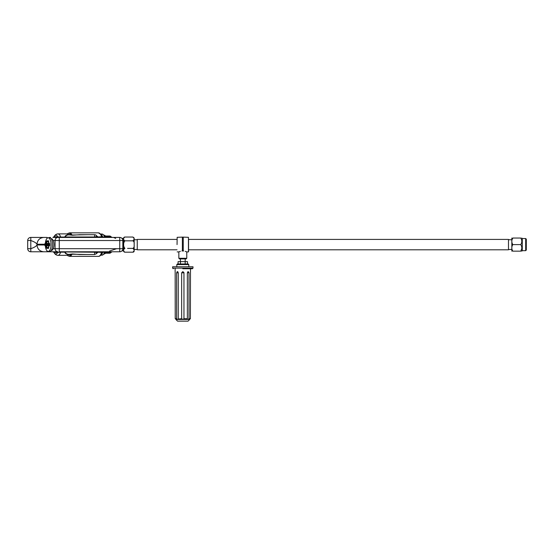 <?xml version="1.0" encoding="UTF-8"?>
<svg xmlns="http://www.w3.org/2000/svg" width="554" height="554" viewBox="0 0 554 554"><rect width="100%" height="100%" fill="white"/><g stroke="black" fill="none" stroke-linecap="round" stroke-linejoin="round"><path stroke-width="0.83" d="M106.472 236.004L109.498 236.004L106.472 236.004A1.974 1.974 0 0 0 105.897 236.094L106.444 236.883L111.139 236.883L106.444 236.883A1.24 0.609 90 0 1 105.939 237.431L104.159 235.457M109.498 236.004A1.974 1.974 0 0 1 111.139 236.883L112.164 237.431M69.562 234.91L68.966 234.854A1.856 1.046 83.2 0 1 68.71 234.73L70.531 234.321A1.856 1.454 105.1 0 1 69.562 234.91L72.401 235.242L79.596 234.709L94.589 234.709A2.472 2.472 0 0 1 96.334 235.429L96.334 236.703L97.082 236.787M51.203 238.788L51.972 238.788L53.253 240.519A5.817 2.465 -90 0 1 53.96 244.605A5.817 2.465 -90 0 1 53.253 248.691L51.972 250.422L51.203 250.422M122.012 250.796L123.646 250.948L123.646 238.262L122.012 238.414M122.683 249.646L122.413 250.256M104.159 253.76L105.939 251.786A1.24 0.609 90 0 1 106.444 252.333L105.897 253.123A1.974 1.974 0 0 0 106.472 253.206L109.498 253.206A1.974 1.974 0 0 0 111.139 252.333L106.416 252.347A1.24 0.852 21.1 0 0 105.087 252.25A1.24 0.838 -2.7 0 1 105.128 252.229M98.674 251.786A1.856 1.78 -90 0 0 97.359 252.389L96.334 253.78L96.334 252.513L94.589 252.215L94.589 254.508L96.334 253.78M40.207 237.431L30.795 237.431L30.809 248.691C34.258 247.458 36.315 246.218 36.986 244.979C37.416 249.085 39.673 251.35 43.752 251.786L30.795 251.786L30.809 248.691L27.7 248.691L27.7 240.519L30.809 240.519C34.258 241.759 36.315 242.998 36.986 244.238C37.416 240.131 39.673 237.86 43.752 237.431L47.09 237.431M45.303 244.238A6.807 2.888 -90 0 0 45.303 244.605A6.807 2.888 -90 0 0 45.303 244.979M45.47 245.796A1.544 0.658 -90 0 0 45.227 245.685A1.544 0.658 -90 0 0 45.096 245.713L45.331 245.727A6.807 2.888 -90 0 0 48.191 251.412A6.807 2.888 -90 0 0 51.072 244.605A6.807 2.888 -90 0 0 48.191 237.798A6.807 2.888 -90 0 0 45.338 243.483L45.096 243.497A1.544 0.658 -90 0 0 45.227 243.531A1.544 0.658 -90 0 0 45.47 243.421M48.191 251.412L49.701 251.412A6.807 2.888 -90 0 0 52.588 244.605A6.807 2.888 -90 0 0 49.701 237.798L48.191 237.798M49.493 244.979L49.818 245.221A3.892 1.648 90 0 1 49.818 245.235L49.41 245.893L49.569 245.207L47.886 245.207L47.63 245.727L47.644 245.18L46.391 245.166L47.644 245.166A3.518 1.496 -90 0 0 47.644 245.166L48.288 244.979M47.63 245.727L49.313 245.727L47.582 245.713A1.544 0.658 -90 0 0 47.45 245.685A1.544 0.658 -90 0 0 46.799 247.229A1.544 0.658 -90 0 0 46.806 247.534L46.591 248.261L48.24 248.261M45.781 247.541L46.03 248.254L48.267 248.261L48.489 247.534A1.544 0.658 90 0 1 48.475 247.229A1.544 0.658 90 0 1 48.981 245.727M49.41 245.893A1.364 0.575 -90 0 0 48.724 247.229A1.364 0.575 -90 0 0 48.738 247.493L46.564 247.569A1.731 0.734 90 0 1 46.55 247.229A1.731 0.734 90 0 1 47.429 245.533M48.288 240.948L48.447 240.768A3.892 1.648 90 0 1 48.454 240.768L46.591 240.948L46.806 241.683L46.578 240.948L48.253 240.948L46.03 240.962L45.781 241.648A1.731 0.734 90 0 1 44.916 243.684L44.867 244.238L36.986 244.238L36.986 244.979L46.543 244.979M48.981 243.49A1.544 0.658 90 0 1 48.475 241.98A1.544 0.658 90 0 1 48.489 241.683L46.806 241.683A1.544 0.658 -90 0 0 46.799 241.98A1.544 0.658 -90 0 0 47.45 243.531A1.544 0.658 -90 0 0 47.492 243.525L47.644 244.037L49.569 244.023L48.253 244.238M48.454 240.768L48.738 241.717A1.364 0.575 -90 0 0 48.724 241.98A1.364 0.575 -90 0 0 49.41 243.317L47.679 243.497M48.087 248.268L47.928 248.448A3.892 1.648 90 0 1 47.921 248.448L47.651 247.652M106.416 236.87A1.24 0.852 -21.1 0 1 105.087 236.967L104.595 237.057A10.581 3.795 -90 0 0 101.943 234.023L100.731 234.023M103.328 237.431A1.302 1.288 90 0 1 102.158 236.676L103.376 237.431L102.815 237.057L104.595 237.057A1.302 0.464 90 0 0 104.928 237.431M68.966 234.854C66.944 234.938 65.732 235.651 65.324 237.001L64.686 237.431A1.302 0.464 90 0 1 64.354 237.043L60.684 237.043A10.734 3.85 -90 0 0 57.955 233.871C56.141 234.044 54.839 235 54.05 236.717L60.684 237.043A1.302 0.464 -90 0 0 61.016 237.431M57.159 236.655A1.302 1.073 -90 0 1 56.176 237.431L119.747 237.431A3.095 3.095 0 0 1 122.836 240.519L122.683 239.557M52.928 237.431A1.302 1.295 -90 0 0 54.126 236.627A9.383 3.366 -90 0 1 57.664 236.627A1.302 1.053 -90 0 1 56.695 237.431M46.03 248.254L45.927 248.081A3.518 1.496 -90 0 0 45.934 248.081L46.1 244.979M46.086 248.261L46.391 245.166L44.694 245.166A3.518 1.496 -90 0 0 44.701 245.18L44.867 244.979M44.701 245.18L44.916 245.533A1.731 0.734 90 0 1 45.781 247.569L45.927 248.081M45.317 245.713L44.916 245.533M48.087 244.238L46.522 244.224M44.701 244.009L46.1 244.238L44.867 244.238M48.087 240.948L47.651 241.565M45.927 241.135A3.518 1.496 -90 0 1 45.934 241.135L46.183 244.051L46.12 240.948M46.578 240.948L46.391 241.135A3.518 1.496 -90 0 0 46.404 241.135L46.404 244.051L47.893 244.051M46.183 244.051L47.81 244.238M47.886 244.002L49.569 244.002L49.313 243.49L47.429 243.684A1.731 0.734 90 0 1 46.55 241.98A1.731 0.734 90 0 1 46.564 241.648M47.644 244.051A3.518 1.496 -90 0 0 47.644 244.037L47.429 243.684M48.253 248.268L46.494 247.991M46.404 245.166L46.404 248.081A3.518 1.496 -90 0 0 46.411 248.081L46.737 248.081M46.411 248.081L46.564 247.569M49.569 245.166L47.893 245.193M48.288 248.254L48.447 248.448A3.892 1.648 90 0 1 48.447 248.448L48.738 247.493M48.288 244.238L49.659 244.418L49.818 243.989A3.892 1.648 90 0 0 49.818 243.975L49.41 243.317M48.087 244.979L46.578 244.979M47.09 251.786L56.176 251.786A1.302 1.073 -90 0 1 57.159 252.562L54.05 252.492C54.825 254.21 56.127 255.159 57.955 255.346A10.734 3.85 -90 0 0 60.684 252.167L57.159 252.562M56.702 251.786L55.919 251.786M54.666 252.506A1.302 1.253 -90 0 0 53.544 251.786L43.752 251.786M27.7 248.691A3.095 3.095 0 0 0 30.795 251.786L40.22 251.786M116.652 248.691L109.54 251.045M27.7 240.519A3.095 3.095 0 0 1 30.795 237.431L43.752 237.431M54.666 236.703A1.302 1.253 -90 0 1 53.544 237.431L57.872 237.431C56.183 237.624 55.248 238.656 55.068 240.519L53.253 240.519M105.087 252.25L102.719 252.305A0.72 0.485 20.8 0 0 102.255 252.52L97.739 252.125M98.21 251.987A1.302 0.464 -90 0 0 98.1 252.243L97.179 252.97A1.856 0.706 49.4 0 0 97.165 252.956M101.465 254.12A10.872 3.899 -90 0 0 101.583 253.933L101.347 254.328A11.336 4.058 -90 0 0 102.158 252.541A1.302 1.288 90 0 1 103.328 251.786M101.583 253.933A10.872 3.899 -90 0 0 102.255 252.52L102.815 252.16M68.966 254.362L69.562 254.3A1.856 1.454 -105.1 0 1 70.531 254.888L68.71 254.48C66.605 254.397 65.31 253.642 64.825 252.215L64.354 252.167A1.302 0.464 90 0 1 64.686 251.786L65.157 251.966A1.302 0.769 -69.7 0 0 64.825 252.215L65.324 252.215C65.725 253.566 66.944 254.279 68.966 254.362A1.856 1.046 -83.2 0 0 68.71 254.48A10.734 3.85 -90 0 1 67.2 255.346L57.955 255.346M69.631 254.286L72.401 253.967A1.856 1.136 -74.6 0 0 72.02 254.21L70.531 254.888A11.399 4.086 -90 0 1 67.443 255.387A11.426 4.093 -90 0 0 70.6 254.875A1.856 1.447 -105.6 0 0 69.631 254.286L69.562 254.3M72.401 253.967L79.596 254.508L94.589 254.508M87.373 254.508L72.02 254.21A11.759 4.21 -90 0 1 69.582 256.363L67.346 255.283M97.359 252.389L96.334 252.513A1.856 1.655 -90 0 1 97.649 251.786M94.589 251.786L94.589 252.215L65.157 251.966M53.253 248.691L55.068 248.691C55.248 250.553 56.183 251.585 57.872 251.786L56.695 251.786A1.302 1.053 -90 0 1 57.664 252.582A9.383 3.366 -90 0 1 54.126 252.582A1.302 1.295 -90 0 0 52.928 251.786M53.544 251.786L56.176 251.786M119.747 251.786L59.271 251.786L59.271 248.691L119.747 248.691L119.747 251.786A3.095 3.095 0 0 0 122.836 248.691L122.836 240.519L55.068 240.519L55.068 248.691L59.271 248.691L59.271 237.431M122.046 238.455L122.725 239.688M96.334 235.429L97.359 236.828A1.856 1.78 90 0 0 98.674 237.431M97.179 236.246L98.1 236.974L97.739 237.091M98.21 237.223A1.302 0.464 -90 0 1 98.1 236.974L102.158 236.676A11.336 4.058 -90 0 0 101.347 234.882L98.467 232.846L69.582 232.846L67.346 233.927M97.649 237.431A1.856 1.655 90 0 1 96.334 236.703L94.589 237.001L94.589 237.431M69.631 234.931A1.856 1.447 105.6 0 0 70.6 234.342A11.426 4.093 -90 0 0 67.436 233.83A11.399 4.086 -90 0 1 70.531 234.321L72.02 235.007L87.373 234.709M94.589 234.709L94.589 237.001L64.825 236.994C65.31 235.568 66.605 234.813 68.71 234.73A10.734 3.85 -90 0 0 67.2 233.871L67.318 233.954M72.401 235.242A1.856 1.136 74.6 0 1 72.02 235.007A11.759 4.21 -90 0 0 69.582 232.846M64.354 237.043L64.825 236.994M101.465 235.09A10.872 3.899 -90 0 1 101.583 235.284A10.872 3.899 -90 0 1 102.255 236.697A0.72 0.485 159.2 0 0 102.719 236.904L102.815 237.057M48.24 240.948L48.738 241.717M134.165 249.999L134.165 245.173C134.366 246.592 133.964 247.666 132.953 248.393L134.165 249.999L134.165 251.191A1.24 1.24 0 0 1 132.953 252.181L124.879 252.181C123.057 250.92 123.057 249.653 124.879 248.393C123.057 245.893 123.057 243.372 124.879 240.817C123.057 239.557 123.057 238.296 124.879 237.036A1.24 1.24 0 0 0 123.646 238.268M124.879 252.181A1.24 1.24 0 0 1 123.646 250.941M134.165 239.21L132.953 240.817C133.964 241.544 134.366 242.617 134.165 244.037L134.165 238.026L132.953 237.036L134.165 238.642M123.68 243.538L123.66 244.605M123.68 245.671L123.771 246.703M123.777 246.731L124.338 248.137M127.552 248.393L132.953 248.393M134.165 244.037L134.165 245.173M134.165 250.574L132.953 252.181M132.953 240.817L124.879 240.817M132.953 237.036L124.879 237.036M134.165 249.425L137.254 249.515M134.165 239.792L137.254 239.695M188.561 239.411L508.482 239.411L508.482 249.806L188.561 249.806M177.051 239.411L137.254 239.411L137.254 249.806L177.051 249.806M511.571 239.792L508.482 239.695M511.571 249.425L508.482 249.515M181.934 250.983L182.377 250.955L182.377 237.133L183.242 237.133L183.242 250.955L182.377 250.955C177.806 252.084 177.806 252.084 182.377 250.955L183.242 250.955C187.813 252.084 187.813 252.084 183.242 250.955L183.679 250.983M185.168 263.974L185.188 258.898L186.151 258.898L179.468 258.898L178.845 258.282L186.767 258.282L186.767 251.952L186.179 251.675M186.13 251.654L185.244 251.315M177.051 244.605L177.169 237.313L177.051 244.605M177.169 251.897L178.99 251.883M178.997 251.883L179.434 251.675M179.489 251.654L179.856 251.502M179.863 251.502L180.369 251.315M186.767 251.952L188.443 251.897L188.443 237.313L188.561 251.772L188.561 239.224M179.468 258.898L182.806 258.898M187.522 263.974L187.522 261.627L180.424 261.627L180.424 258.898M178.09 263.974L178.09 261.627L180.424 261.627M177.425 263.974L188.194 263.974L188.81 264.59L176.802 264.59L177.425 263.974M180.452 261.627L180.452 263.974L182.806 263.974M182.806 266.758L172.626 266.758L172.626 268.122L192.986 268.122L192.986 266.758L182.806 266.758M192.986 268.122L192.37 268.738L182.806 268.738M183.942 272.582L182.806 271.612L181.65 272.817L181.65 318.737L183.007 319.457M183.776 319L182.806 319.471L183.963 318.737L183.963 272.817L181.65 272.817L182.806 271.612M183.963 318.737L187.356 318.737L187.356 272.817L188.235 271.612L187.758 271.813M190.479 268.738L190.396 318.737L188.99 318.737L188.99 272.817L188.235 271.612A1.35 0.956 90 0 0 187.716 272.817L187.356 272.817M188.976 272.589L187.716 272.817M189.787 319.423L175.867 319.471M188.99 318.737C187.861 319.658 187.321 319.658 187.356 318.737L187.363 319.256M190.396 318.737C189.572 319.658 189.572 319.658 190.396 318.737M182.806 319.471L181.65 318.737L178.298 319.014M189.523 319.665L188.035 321.154L177.578 321.154L176.096 319.665M178 271.972L177.384 271.612L178.263 272.817L178.263 318.737C178.298 319.658 177.751 319.658 176.629 318.737L175.223 318.737C176.04 319.658 176.04 319.658 175.223 318.737C176.04 319.658 176.04 319.658 175.223 318.737L175.161 271.792M178.263 272.817L176.629 272.817L177.384 271.612L176.629 272.817L176.629 318.737M177.072 271.709L177.384 271.612A1.35 0.956 90 0 1 177.903 272.817M525.684 238.545L526.3 239.162L526.3 250.055L525.684 250.671L525.684 238.545L522.277 238.545L522.277 250.692L521.757 251.163M520.795 251.163C522.117 248.995 522.117 246.814 520.795 244.605L512.81 244.605C511.487 246.772 511.487 248.961 512.81 251.163C511.487 251.163 511.487 251.163 512.81 251.163L520.795 251.163C522.117 251.163 522.117 251.163 520.795 251.163L521.695 248.954M511.834 238.047L511.841 251.163M520.795 244.605C522.117 242.437 522.117 240.256 520.795 238.047L512.81 238.047C511.487 240.214 511.487 242.403 512.81 244.605M512.81 238.047C511.487 238.047 511.487 238.047 512.81 238.047L512.028 239.806M520.795 238.047C522.117 238.047 522.117 238.047 520.795 238.047M45.76 247.555L45.227 245.685M46.183 245.166L46.183 248.081M47.949 244.418L46.716 244.418M45.781 241.676L45.227 243.531M49.818 245.221L49.659 244.792M119.747 237.431L119.747 248.691L122.836 248.691M50.573 237.431L49.244 237.798M49.244 251.412L50.573 251.786M101.347 254.328C100.336 255.796 99.381 256.474 98.467 256.363A11.759 4.21 -90 0 0 101.673 252.243A1.302 0.464 -90 0 1 102.026 251.786M105.897 253.123L101.943 255.186A10.581 3.795 -90 0 0 104.595 252.16A1.302 0.464 90 0 1 104.928 251.786M100.932 254.944A10.581 3.795 -90 0 0 102.719 252.305M61.016 251.786A1.302 0.464 -90 0 0 60.684 252.167L64.354 252.167M98.467 232.846A11.759 4.21 -90 0 1 101.673 236.974A1.302 0.464 -90 0 0 102.026 237.431M102.719 236.904A10.581 3.795 -90 0 0 100.932 234.273M45.76 241.662L46.03 240.962M44.68 244.023L45.331 243.49M46.391 244.051L46.391 241.135M113.522 237.431L115.661 238.386M48.226 237.798L49.701 237.431M48.226 251.412L49.701 251.786M47.81 251.357L46.314 251.786M101.943 255.186L100.731 255.186M97.573 252.513L99.048 251.786M54.05 252.492L52.893 251.786M98.467 256.363L69.582 256.363M47.81 237.86L46.314 237.431M111.139 252.333L112.164 251.786M54.05 236.717L52.893 237.431M97.573 236.703L99.048 237.431M67.2 233.871L57.955 233.871M101.583 235.284L101.347 234.882M105.897 236.094L101.943 234.023M183.242 249.806L182.377 249.806M186.767 258.282L186.151 258.898M177.169 237.313L182.377 237.133M188.443 237.313L183.242 237.133M188.81 266.758L188.81 264.59M175.133 271.612L175.133 268.738M172.626 268.122L173.25 268.738M176.802 266.758L176.802 264.59M178.845 258.282L178.845 251.952M525.684 250.671L522.277 250.671M522.277 238.518L521.806 238.047"/></g></svg>
